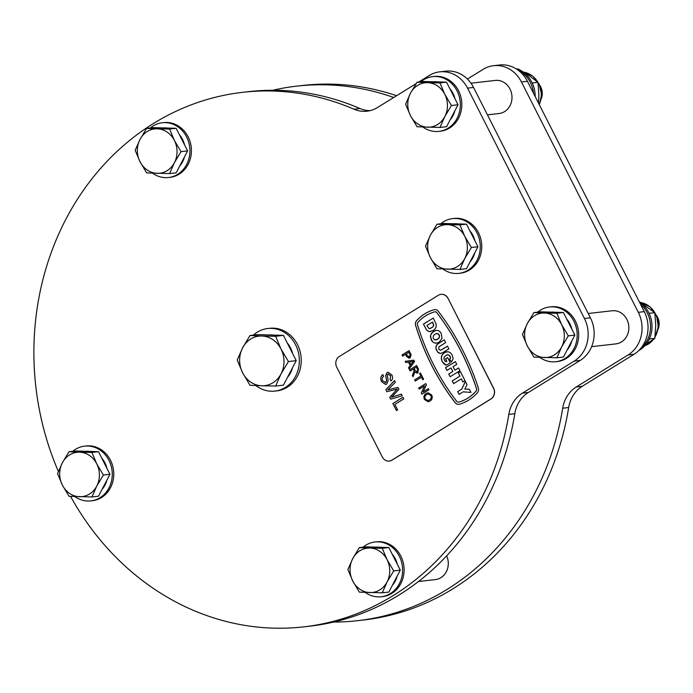 <?xml version="1.0" encoding="UTF-8"?>
<svg xmlns="http://www.w3.org/2000/svg" width="693" height="693" viewBox="0 0 693 693"><rect width="100%" height="100%" fill="white"/><g stroke="black" fill="none" stroke-linecap="round" stroke-linejoin="round"><path stroke-width="1.04" d="M333.619 622.054A269.005 238.964 -96.5 0 0 357.727 620.668A269.005 238.964 -96.5 0 0 446.907 589.518A269.005 238.964 -96.5 0 0 562.69 408.229A31.497 27.98 83.5 0 1 576.247 386.997L628.057 354.963A31.497 27.98 -96.5 0 0 638.296 312.318L521.439 81.973A31.497 27.98 -96.5 0 0 493.589 65.688A31.497 27.98 -96.5 0 0 483.151 69.335L467.428 79.054M357.727 620.668L363.712 619.984A269.005 238.964 -96.5 0 0 452.893 588.833A269.005 238.964 -96.5 0 0 568.676 407.536A31.497 27.98 83.5 0 1 582.233 386.313L634.043 354.279A31.497 27.98 -96.5 0 0 644.282 311.633L527.425 81.289A31.497 27.98 -96.5 0 0 499.575 65.003L493.589 65.688M393.719 97.488A269.005 238.964 -96.5 0 0 296.526 86.157A269.005 238.964 -96.5 0 0 272.739 90.263M396.587 95.712A269.005 238.964 -96.5 0 0 302.512 85.473L296.526 86.157M70.565 496.37A269.005 238.964 -96.5 0 0 303.846 626.844A269.005 238.964 -96.5 0 0 393.026 595.685A269.005 238.964 -96.5 0 0 508.809 414.397A31.497 27.98 83.5 0 1 522.366 393.174L574.176 361.131A31.497 27.98 -96.5 0 0 584.416 318.494L467.558 88.15A31.497 27.98 -96.5 0 0 439.709 71.855A31.497 27.98 -96.5 0 0 429.27 75.502L418.702 82.043M303.846 626.844L309.832 626.16A269.005 238.964 -96.5 0 0 399.012 595.001A269.005 238.964 -96.5 0 0 514.795 413.712A31.497 27.98 83.5 0 1 528.352 392.481L580.162 360.447A31.497 27.98 -96.5 0 0 590.401 317.81L473.544 87.457A31.497 27.98 -96.5 0 0 445.694 71.171L439.709 71.855M416.121 83.636L377.451 107.545A31.497 27.98 83.5 0 1 367.013 111.192A31.497 27.98 83.5 0 1 353.976 109.208A269.005 238.964 -96.5 0 0 242.645 92.325A269.005 238.964 -96.5 0 0 153.465 123.484A269.005 238.964 -96.5 0 0 58.385 471.491M369.984 110.663A31.497 27.98 83.5 0 1 359.97 108.524A269.005 238.964 -96.5 0 0 248.631 91.641L242.645 92.325M446.673 555.847A16.667 14.804 83.5 0 1 440.887 577.659A16.667 14.804 83.5 0 1 435.369 579.591L418.477 581.522M588.218 313.505L612.136 310.767A16.667 14.804 83.5 0 1 628.083 322.418A16.667 14.804 83.5 0 1 621.456 341.952A16.667 14.804 83.5 0 1 615.93 343.884L591.623 346.665M470.963 83.203L495.278 80.423A16.667 14.804 83.5 0 1 511.217 92.074A16.667 14.804 83.5 0 1 504.591 111.608A16.667 14.804 83.5 0 1 499.073 113.531L487.448 114.865M422.964 127.053A27.555 24.48 -96.5 0 0 438.946 131.384L440.436 131.211A27.555 24.48 -96.5 0 0 458.532 90.705A27.555 24.48 -96.5 0 0 434.173 76.455L432.675 76.628A27.555 24.48 -96.5 0 0 420.798 81.8M438.946 131.384A27.555 24.48 -96.5 0 0 457.042 90.878A27.555 24.48 -96.5 0 0 432.675 76.628M539.821 357.397A27.555 24.48 -96.5 0 0 555.803 361.729L557.302 361.555A27.555 24.48 -96.5 0 0 575.398 321.05A27.555 24.48 -96.5 0 0 551.03 306.8L549.532 306.973A27.555 24.48 -96.5 0 0 537.655 312.145M555.803 361.729A27.555 24.48 -96.5 0 0 573.899 321.223A27.555 24.48 -96.5 0 0 549.532 306.973M442.896 269.04A27.555 24.48 -96.5 0 0 458.879 273.371L460.377 273.198A27.555 24.48 -96.5 0 0 478.473 232.701A27.555 24.48 -96.5 0 0 454.106 218.442L452.607 218.616A27.555 24.48 -96.5 0 0 440.731 223.796M458.879 273.371A27.555 24.48 -96.5 0 0 476.975 232.865A27.555 24.48 -96.5 0 0 452.607 218.616M365.246 592.42A27.555 24.48 -96.5 0 0 381.228 596.751L382.727 596.578A27.555 24.48 -96.5 0 0 400.814 556.072A27.555 24.48 -96.5 0 0 376.455 541.822L374.956 541.995A27.555 24.48 -96.5 0 0 363.08 547.167M381.228 596.751A27.555 24.48 -96.5 0 0 399.324 556.245A27.555 24.48 -96.5 0 0 374.956 541.995M74.905 496.569A27.555 24.48 -96.5 0 0 90.887 500.9L92.386 500.727A27.555 24.48 -96.5 0 0 110.482 460.221A27.555 24.48 -96.5 0 0 86.114 445.971L84.615 446.145A27.555 24.48 -96.5 0 0 72.739 451.316M90.887 500.9A27.555 24.48 -96.5 0 0 108.983 460.395A27.555 24.48 -96.5 0 0 84.615 446.145M152.555 173.189A27.555 24.48 -96.5 0 0 168.538 177.521L170.036 177.347A27.555 24.48 -96.5 0 0 188.132 136.842A27.555 24.48 -96.5 0 0 163.765 122.592L162.266 122.765A27.555 24.48 -96.5 0 0 150.39 127.936M168.538 177.521A27.555 24.48 -96.5 0 0 186.634 137.015A27.555 24.48 -96.5 0 0 162.266 122.765M640.523 304.218A27.555 24.48 83.5 0 1 647.236 312.829A27.555 24.48 83.5 0 1 640.852 348.293M639.457 302.122A27.555 24.48 83.5 0 1 648.735 312.656A27.555 24.48 83.5 0 1 638.807 350.537M518.555 70.487A27.555 24.48 83.5 0 1 530.379 82.484A27.555 24.48 83.5 0 1 533.515 93.304M516.051 68.772A27.555 24.48 83.5 0 1 531.877 82.311A27.555 24.48 83.5 0 1 535.161 96.544M516.848 69.005L518.104 68.867L528.941 75.485L537.959 82.311L532.198 82.969M537.959 82.311L538.877 95.062L538.504 103.144M639.232 301.672L654.824 312.656L649.064 313.314M654.824 312.656L655.734 325.407L654.833 338.366L649.315 338.998M654.833 338.366L645.815 344.404M541.181 99.03A13.124 11.66 -96.5 0 0 540.713 86.902A13.124 11.66 -96.5 0 0 539.578 85.04M541.207 98.848A13.124 11.66 -96.5 0 0 540.67 86.902A13.124 11.66 -96.5 0 0 539.648 85.196M433.887 81.783A22.306 19.82 83.5 0 1 437.707 81.895M449.861 88.695A22.306 19.82 83.5 0 1 452.997 93.382A22.306 19.82 83.5 0 1 454.972 98.77M454.877 110.767A22.306 19.82 83.5 0 1 450.129 119.854M417.047 82.233L423.622 81.479L446.543 82.155L458.012 104.764L446.561 126.698L439.986 127.451L444.802 116.589A22.306 19.82 83.5 0 1 427.616 127.209A22.306 19.82 83.5 0 1 410.421 115.566A22.306 19.82 83.5 0 1 410.412 93.304A22.306 19.82 83.5 0 1 427.598 82.675L417.047 82.233L410.412 93.304L405.596 104.158L410.421 115.566L417.065 126.767L439.986 127.451M444.793 94.317A22.306 19.82 83.5 0 1 444.802 116.589L451.438 105.518L444.793 94.317A22.306 19.82 -96.5 0 0 427.598 82.675L439.968 82.909L444.793 94.317M458.012 104.764L451.438 105.518M446.543 82.155L439.968 82.909M658.038 329.374A13.124 11.66 -96.5 0 0 657.579 317.247A13.124 11.66 -96.5 0 0 656.436 315.384M658.073 329.201A13.124 11.66 -96.5 0 0 657.536 317.247A13.124 11.66 -96.5 0 0 656.505 315.549M550.744 312.127A22.306 19.82 83.5 0 1 554.573 312.24M566.718 319.04A22.306 19.82 83.5 0 1 569.854 323.726A22.306 19.82 83.5 0 1 571.829 329.123M571.734 341.112A22.306 19.82 83.5 0 1 566.995 350.199M533.905 312.578L540.479 311.824L563.4 312.5L574.869 335.109L563.418 357.042L556.843 357.796L561.659 346.933A22.306 19.82 83.5 0 1 544.473 357.562A22.306 19.82 83.5 0 1 527.278 345.911A22.306 19.82 83.5 0 1 527.269 323.648A22.306 19.82 83.5 0 1 544.455 313.019L533.905 312.578L527.269 323.648L522.453 334.502L527.278 345.911L533.922 357.112L556.843 357.796M561.651 324.662A22.306 19.82 83.5 0 1 561.659 346.933L568.295 335.862L561.651 324.662A22.306 19.82 -96.5 0 0 544.455 313.019L556.825 313.253L561.651 324.662M574.869 335.109L568.295 335.862M563.4 312.5L556.825 313.253M376.169 547.149A22.306 19.82 83.5 0 1 379.998 547.262M392.143 554.062A22.306 19.82 83.5 0 1 395.279 558.749A22.306 19.82 83.5 0 1 397.254 564.137M397.158 576.134A22.306 19.82 83.5 0 1 392.42 585.221M359.329 547.6L365.904 546.846L388.825 547.522L400.294 570.131L388.842 592.065L382.267 592.818L387.084 581.955A22.306 19.82 83.5 0 1 369.897 592.576A22.306 19.82 83.5 0 1 352.702 580.933A22.306 19.82 83.5 0 1 352.694 558.671A22.306 19.82 83.5 0 1 369.88 548.042L359.329 547.6L352.694 558.671L347.877 569.525L352.702 580.933L359.346 592.134L382.267 592.818M387.075 559.684A22.306 19.82 83.5 0 1 387.084 581.955L393.719 570.885L387.075 559.684A22.306 19.82 -96.5 0 0 369.88 548.042L382.25 548.276L387.075 559.684M400.294 570.131L393.719 570.885M388.825 547.522L382.25 548.276M453.82 223.77A22.306 19.82 83.5 0 1 457.649 223.882M469.793 230.691A22.306 19.82 83.5 0 1 472.929 235.369A22.306 19.82 83.5 0 1 474.904 240.766M474.809 252.754A22.306 19.82 83.5 0 1 470.071 261.841M436.98 224.22L443.555 223.467L466.476 224.142L477.945 246.751L466.493 268.685L459.918 269.438L464.734 258.576A22.306 19.82 83.5 0 1 447.548 269.205A22.306 19.82 83.5 0 1 430.353 257.562A22.306 19.82 83.5 0 1 430.344 235.291A22.306 19.82 83.5 0 1 447.531 224.662L436.98 224.22L430.344 235.291L425.528 246.154L430.353 257.562L436.997 268.763L459.918 269.438M464.726 236.304A22.306 19.82 83.5 0 1 464.734 258.576L471.37 247.505L464.726 236.304A22.306 19.82 -96.5 0 0 447.531 224.662L459.901 224.896L464.726 236.304M477.945 246.751L471.37 247.505M466.476 224.142L459.901 224.896M163.487 127.919A22.306 19.82 83.5 0 1 167.308 128.032M179.452 134.84A22.306 19.82 83.5 0 1 182.588 139.518A22.306 19.82 83.5 0 1 184.572 144.915M184.477 156.904A22.306 19.82 83.5 0 1 179.73 165.991M146.639 128.37L153.214 127.616L176.135 128.292L187.604 150.901L176.152 172.834L169.577 173.588L174.393 162.725A22.306 19.82 83.5 0 1 157.207 173.354A22.306 19.82 83.5 0 1 140.012 161.712A22.306 19.82 83.5 0 1 140.003 139.44A22.306 19.82 83.5 0 1 157.19 128.811L146.639 128.37L140.003 139.44L135.187 150.303L140.012 161.712L146.656 172.903L169.577 173.588M174.385 140.454A22.306 19.82 83.5 0 1 174.393 162.725L181.029 151.654L174.385 140.454A22.306 19.82 -96.5 0 0 157.19 128.811L169.56 129.045L174.385 140.454M187.604 150.901L181.029 151.654M176.135 128.292L169.56 129.045M85.828 451.299A22.306 19.82 83.5 0 1 89.657 451.412M101.802 458.212A22.306 19.82 83.5 0 1 104.938 462.889A22.306 19.82 83.5 0 1 106.913 468.286M106.817 480.284A22.306 19.82 83.5 0 1 102.079 489.371M68.988 451.749L75.563 450.996L98.484 451.671L109.953 474.281L98.501 496.214L91.926 496.959L96.743 486.105A22.306 19.82 83.5 0 1 79.556 496.725A22.306 19.82 83.5 0 1 62.361 485.083A22.306 19.82 83.5 0 1 62.353 462.811A22.306 19.82 83.5 0 1 79.539 452.191L68.988 451.749L62.353 462.811L57.536 473.674L62.361 485.083L69.005 496.283L91.926 496.959M96.734 463.834A22.306 19.82 83.5 0 1 96.743 486.105L103.378 475.034L96.734 463.834A22.306 19.82 -96.5 0 0 79.539 452.191L91.909 452.425L96.734 463.834M109.953 474.281L103.378 475.034M98.484 451.671L91.909 452.425M255.882 385.568A31.497 27.98 -96.5 0 0 274.913 391.095L276.828 390.878A31.497 27.98 -96.5 0 0 297.505 344.586A31.497 27.98 -96.5 0 0 269.664 328.3L267.749 328.517A31.497 27.98 -96.5 0 0 253.378 335.126M274.913 391.095A31.497 27.98 -96.5 0 0 295.59 344.802A31.497 27.98 -96.5 0 0 267.749 328.517M287.257 342.957A24.931 22.15 83.5 0 1 290.54 347.929A24.931 22.15 83.5 0 1 292.663 353.621M292.559 367.671A24.931 22.15 83.5 0 1 287.534 377.287M269.3 334.962A24.931 22.15 83.5 0 1 273.337 335.083M250.008 335.507L242.593 347.886L237.205 360.022L242.602 372.773A24.931 22.15 83.5 0 1 242.593 347.886A24.931 22.15 83.5 0 1 261.798 336.01L250.008 335.507L257.787 334.615L283.411 335.377L289.821 348.007L296.232 360.646L283.428 385.152L275.641 386.044L281.029 373.908A24.931 22.15 83.5 0 1 261.815 385.784L275.641 386.044M281.02 349.021A24.931 22.15 83.5 0 1 281.029 373.908L288.444 361.538L281.02 349.021L275.623 336.27L261.798 336.01A24.931 22.15 83.5 0 1 281.02 349.021M242.602 372.773A24.931 22.15 -96.5 0 0 261.815 385.784L250.026 385.291L242.602 372.773M283.411 335.377L275.623 336.27M296.232 360.646L288.444 361.538M458.601 402.139A2.469 2.192 -96.5 0 0 458.931 402.079A41.987 37.301 -96.5 0 0 467.749 398.215A41.987 37.301 -96.5 0 0 476.056 391.138A2.469 2.192 -96.5 0 0 476.533 388.591A242.671 215.566 -96.5 0 0 436.885 312.682A2.469 2.192 -96.5 0 0 434.927 311.807L434.892 311.807A2.469 2.192 -96.5 0 0 434.589 311.867A41.987 37.301 -96.5 0 0 418 322.254A2.469 2.192 -96.5 0 0 417.489 324.774A224.801 199.697 -96.5 0 0 456.644 401.273A2.469 2.192 -96.5 0 0 458.87 402.087A41.987 37.301 -96.5 0 0 467.688 398.215A41.987 37.301 -96.5 0 0 475.996 391.138A2.469 2.192 -96.5 0 0 476.472 388.6A242.671 215.566 -96.5 0 0 436.824 312.69A2.469 2.192 -96.5 0 0 434.892 311.807M468.667 400.156A44.196 39.267 -96.5 0 0 477.425 392.706A4.678 4.158 -96.5 0 0 478.317 387.881A244.88 217.533 -96.5 0 0 438.314 311.287A4.678 4.158 -96.5 0 0 434.641 309.615A4.678 4.158 -96.5 0 0 434.069 309.728A44.196 39.267 -96.5 0 0 416.606 320.66A4.678 4.158 -96.5 0 0 415.627 325.441A227.009 201.654 -96.5 0 0 455.171 402.694A4.678 4.158 -96.5 0 0 458.818 404.34A4.678 4.158 -96.5 0 0 459.39 404.227A44.196 39.267 -96.5 0 0 468.667 400.156M395.668 389.466L386.841 391.649L385.871 389.726L394.508 380.578L395.356 382.259L387.794 389.864L397.947 387.361L398.934 389.31L391.536 397.254L401.368 394.109L402.217 395.79L390.635 399.133L389.735 397.349L397.219 389.085L395.668 389.466M430.006 401.082L428.187 401.749L424.454 399.497C423.432 396.959 423.969 394.958 426.048 393.485L428.014 392.749L431.713 395.01C432.744 397.609 432.172 399.636 430.006 401.082M421.465 377.174L415.211 381.046L414.631 379.903L420.894 376.039L419.577 373.449L420.4 372.947L423.596 379.253L422.782 379.755L421.465 377.174L422.825 379.729M408.463 362.11L405.821 362.543L405.214 361.339L413.912 360.161L414.561 361.443L409.113 369.022L408.498 367.81L410.213 365.549L408.463 362.11L410.213 365.549M447.938 298.414A7.874 6.991 -96.5 0 0 440.973 294.343A7.874 6.991 -96.5 0 0 438.366 295.261L339.293 356.514A7.874 6.991 -96.5 0 0 336.729 367.177L382.311 457.008A7.874 6.991 -96.5 0 0 389.267 461.079A7.874 6.991 -96.5 0 0 391.883 460.169L490.956 398.917A7.874 6.991 -96.5 0 0 493.511 388.253L448.059 298.406A7.874 6.991 -96.5 0 0 441.094 294.334A7.874 6.991 -96.5 0 0 441.034 294.343M405.474 354.34L402.572 356.133L401.992 354.998L409.069 350.623L411.114 354.816L410.074 357.874L409.043 358.246L406.479 356.315L405.535 354.331L406.479 356.315M413.297 369.057L410.126 371.015L409.546 369.88L416.623 365.506L418.399 369.005L417.862 372.886L417.03 373.189L414.873 371.924L413.028 376.741L412.37 375.441L414.137 370.798L413.297 369.057L413.886 370.218M424.575 385.836L419.3 389.102L418.719 387.967L425.797 383.593L426.412 384.797L423.085 391.926L428.369 388.66L428.941 389.795L421.872 394.17L421.257 392.966L424.575 385.836L421.257 392.966M386.737 384.017L385.568 384.433L381.618 381.696C380.145 378.837 380.535 376.481 382.805 374.627L383.627 376.247C382.146 377.468 381.852 379.019 382.753 380.899L385.845 382.441L386.59 380.37L385.672 375.667L386.997 372.609L388.097 372.228L391.796 374.896C393.078 377.313 392.81 379.357 390.982 381.011L390.159 379.392L390.661 375.684L387.915 374.177L387.231 375.147L388.175 380.509L386.737 384.017M385.221 382.666L385.906 382.432L386.59 380.37M388.513 373.969L387.915 374.177M397.626 409.884L396.457 410.602L392.862 403.517L402.971 397.262L403.794 398.891L394.854 404.417L397.626 409.884M464.778 389.085L467.021 384.65L465.393 381.445L461.763 389.085L457.675 391.623L459.061 394.352L463.132 391.831L470.963 392.42L469.352 389.232L464.778 389.085M436.2 326.775L436.157 324.142L433.238 318.061L423.432 324.125L426.602 330.05L429.002 331.557L433.09 330.596L435.135 328.846L436.2 326.775M442.013 338.331L441.337 333.619L439.7 331.419L437.976 330.518L435.949 330.37L433.22 331.523L430.535 335.178L431.211 339.899L432.371 341.606L434.563 343.018L437.309 343L439.345 341.995L442.013 338.331M442.775 352.616L448.873 348.865L447.487 346.136L440.505 350.32L438.773 349.255L438.929 346.838L445.677 342.567L444.291 339.839L437.3 344.291L435.776 346.959L436.192 349.601L438.054 352.598L440.289 353.525L442.775 352.616M452.226 355.093L450.389 352.72L448.328 351.775L445.192 352.2L442.654 354.132L441.562 356.081L441.285 358.627L442.151 361.451L443.97 363.86L446.179 365.306L450.259 362.786L447.626 357.579L445.547 358.87L446.786 361.313L446.006 361.798L444.672 360.698L443.832 358.368L444.525 356.531L447.037 354.851L449.055 355.137L450.389 357.198L449.714 359.546L451.498 361.928L453.101 358.818L452.226 355.093M450.129 376.758L459.944 370.694L458.558 367.966L454.903 370.227L453.075 366.632L456.73 364.371L455.344 361.642L445.538 367.706L446.924 370.434L450.987 367.922L452.806 371.517L448.743 374.029L450.129 376.758M462.915 381.99L465.02 380.691L460.447 371.691L458.342 372.99L459.935 376.134L452.234 380.899L453.62 383.627L461.321 378.863L462.915 381.99M389.327 461.07A7.874 6.991 -96.5 0 0 389.388 461.07A7.874 6.991 -96.5 0 0 391.995 460.152L491.077 398.899A7.874 6.991 -96.5 0 0 493.633 388.236L448.059 298.406M434.676 309.606A4.678 4.158 -96.5 0 0 434.13 309.719A44.196 39.267 -96.5 0 0 416.666 320.651A4.678 4.158 -96.5 0 0 415.687 325.433A227.009 201.654 -96.5 0 0 455.232 402.685A4.678 4.158 -96.5 0 0 458.853 404.34M428.724 331.471L430.422 331.601M433.255 318.078L423.492 324.116L426.663 330.041L428.612 331.462M433.056 326.698L430.622 328.335L428.932 328.551L426.905 325.563L432.519 322.089L433.688 325.597L432.501 327.2M432.519 322.089L433.749 324.757L433.116 326.698M432.562 327.191L429.617 328.612M436.001 330.362L431.86 332.753L430.596 335.169L430.448 337.032L432.432 341.597L434.624 343.009L436.495 343.165M439.223 334.962L439.362 337.595L437.144 339.648L434.381 339.752L433.073 337.846L433.627 335.265L436.218 333.541L438.175 333.766L439.509 335.715M436.919 333.42L439.284 334.953M439.57 335.707L439.041 338.219L435.654 340.072M438.842 343.2L436.46 345.218L435.836 348.007L437.552 351.966L440.332 353.517M438.903 343.2L444.3 339.856M441.926 349.575L440.324 350.381M441.987 349.567L447.496 346.162M447.747 354.747L449.116 355.137L450.155 356.384L450.502 357.978L449.774 359.537L451.533 361.885M447.635 357.605L445.599 358.861L446.846 361.304L446.006 361.798M442.238 361.616L446.214 365.289M446.907 351.732L444.048 352.893L441.995 355.197L441.32 358.004L442.212 361.443M450.181 376.732L448.743 374.029M448.804 374.021L452.806 371.517M450.987 367.922L452.867 371.509M446.976 370.409L445.538 367.706M455.362 361.659L445.599 367.697M458.567 367.983L454.903 370.227M462.959 381.964L461.321 378.863M453.664 383.601L452.234 380.899M459.935 376.134L452.295 380.89M459.996 376.126L458.342 372.99M460.455 371.708L458.402 372.981M463.132 391.831L470.963 392.411M459.104 394.317L457.675 391.623M465.427 381.496L461.824 389.076L457.726 391.614M402.616 356.107L401.992 354.998M402.053 354.989L409.087 350.641M409.069 358.246L406.54 356.306M409.537 356.748L408.809 356.999L410.273 355.145L408.887 352.252L406.289 353.837L407.276 355.778L409.476 356.756L410.213 355.154L408.835 352.261M405.881 362.534L405.214 361.339M405.266 361.33L413.912 360.161M409.147 368.971L408.498 367.81M408.558 367.81L410.265 365.54M412.404 361.529L409.459 361.954L410.854 364.7L413.418 361.304L412.378 361.529M410.854 364.7L413.418 361.304M410.169 370.989L409.546 369.88M409.606 369.871L416.632 365.532M417.065 373.189L414.873 371.924M413.063 376.68L412.37 375.441M412.422 375.433L413.349 373.51M413.409 373.501L414.137 370.798M414.197 370.79L413.946 370.209M416.753 371.942L417.325 371.751L417.662 369.542L416.441 367.143L414.111 368.546L415.211 370.712L417.264 371.76L417.602 369.551L416.38 367.143M417.325 371.751L416.788 371.942M415.254 381.011L414.631 379.903M414.691 379.903L420.894 376.039M420.954 376.03L419.577 373.449M419.637 373.44L420.408 372.973M419.343 389.076L418.719 387.967M418.78 387.959L425.814 383.619M428.378 388.678L423.085 391.926M421.916 394.144L421.318 392.957M428.213 401.749L424.454 399.497M424.514 399.489C423.492 396.95 424.021 394.949 426.108 393.477L426.048 393.485M426.108 393.477L428.04 392.749M427.928 400.528L429.504 399.939C431.167 398.925 431.652 397.453 430.959 395.521L428.404 393.945L426.611 394.629C425.008 395.642 424.566 397.098 425.268 398.986L427.893 400.528L429.443 399.939C431.107 398.934 431.592 397.461 430.899 395.521L428.404 393.945M385.594 384.424L381.618 381.696M381.678 381.687C380.206 378.828 380.596 376.481 382.865 374.618M385.247 382.657L385.906 382.432M386.651 380.362L385.672 375.667M385.732 375.658L386.997 372.609M387.058 372.609L388.132 372.228M391.025 380.977L390.159 379.392M390.22 379.383L390.661 375.684M390.722 375.675L387.976 374.168M386.902 391.64L385.871 389.726M385.923 389.726L394.525 380.613M397.947 387.37L387.794 389.864M401.377 394.118L391.536 397.254M390.696 399.116L389.735 397.349M389.795 397.34L397.219 389.085M396.509 410.568L392.862 403.517M392.922 403.508L402.979 397.288M562.69 408.229L568.676 407.536M521.439 81.973L527.425 81.289M576.247 386.997L582.233 386.313M628.057 354.963L634.043 354.279M638.296 312.318L644.282 311.633M508.809 414.397L514.795 413.712M467.558 88.15L473.544 87.457M353.976 109.208L359.97 108.524M522.366 393.174L528.352 392.481M574.176 361.131L580.162 360.447M584.416 318.494L590.401 317.81M539.232 104.565A22.306 19.82 -96.5 0 0 537.976 82.415M537.872 82.233A22.306 19.82 -96.5 0 0 523.752 72.159M644.837 345.764A22.306 19.82 -96.5 0 0 648.215 344.126A22.306 19.82 -96.5 0 0 653.464 339.345M654.998 337.067A22.306 19.82 -96.5 0 0 654.833 312.76M654.729 312.578A22.306 19.82 -96.5 0 0 640.609 302.503M523.709 72.133L532.77 76.091L539.197 84.182L541.562 94.534L539.353 104.808M640.566 302.477L650.147 306.852L656.609 315.783L658.35 326.94L654.946 337.5M653.871 339.059L648.423 344.057L644.811 345.79"/></g></svg>
